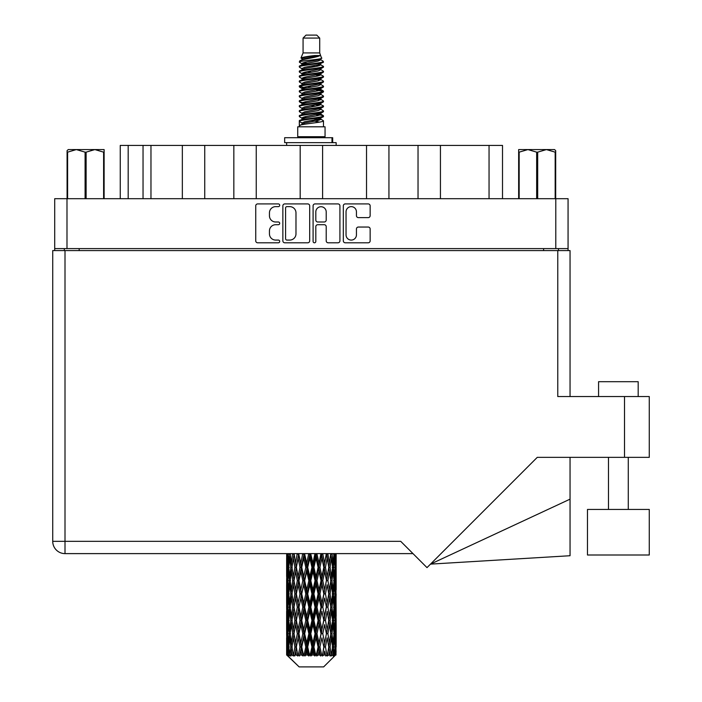 <?xml version="1.0" encoding="UTF-8"?>
<svg xmlns="http://www.w3.org/2000/svg" width="702" height="702" viewBox="0 0 702 702"><rect width="100%" height="100%" fill="white"/><g stroke="black" fill="none" stroke-linecap="round" stroke-linejoin="round"><path stroke-width="1.05" d="M346.042 234.872A5.204 5.204 0 0 0 351.246 240.075A5.204 5.204 0 0 0 356.44 234.872L356.44 228.992A1.948 1.948 0 0 1 358.389 227.044L368.208 227.044A1.948 1.948 0 0 1 370.147 228.992L370.147 240.847A1.948 1.948 0 0 1 368.208 242.795L345.261 242.795A1.948 1.948 0 0 1 343.322 240.847L343.322 205.853A1.948 1.948 0 0 1 345.261 203.913L368.208 203.913A1.948 1.948 0 0 1 370.147 205.853L370.147 215.672A1.948 1.948 0 0 1 368.208 217.62L358.389 217.62A1.948 1.948 0 0 1 356.44 215.672L356.44 211.837A5.204 5.204 0 0 0 351.246 206.634A5.204 5.204 0 0 0 346.042 211.837L346.042 234.872M314.452 242.795A1.36 1.36 0 0 0 315.812 241.435L315.812 226.658A1.948 1.948 0 0 1 317.752 224.71L324.271 224.71A1.948 1.948 0 0 1 326.211 226.658L326.211 240.847A1.948 1.948 0 0 0 328.159 242.795L337.978 242.795A1.948 1.948 0 0 0 339.917 240.847L339.917 205.853A1.948 1.948 0 0 0 337.978 203.913L315.031 203.913A1.948 1.948 0 0 0 313.092 205.853L313.092 241.435A1.36 1.36 0 0 0 314.452 242.795M309.687 240.847L309.687 205.853A1.948 1.948 0 0 0 307.739 203.913L284.801 203.913A1.948 1.948 0 0 0 282.862 205.853L282.862 240.847A1.948 1.948 0 0 0 284.801 242.795L307.739 242.795A1.948 1.948 0 0 0 309.687 240.847M54.703 198.692L54.703 248.605L54.703 198.692L568.067 198.692L568.067 250.588M568.067 198.692L568.067 248.605L54.703 248.605L54.703 250.588M275.667 206.634L278.343 206.634A1.36 1.36 0 0 0 279.703 205.274A1.36 1.36 0 0 0 278.343 203.913L257.687 203.913A1.948 1.948 0 0 0 255.739 205.853L255.739 240.847A1.948 1.948 0 0 0 257.687 242.795L278.343 242.795A1.36 1.36 0 0 0 279.703 241.435A1.36 1.36 0 0 0 278.343 240.075L275.667 240.075A6.221 6.221 0 0 1 269.445 233.854L269.445 230.932A6.221 6.221 0 0 1 275.667 224.71L278.343 224.71A1.36 1.36 0 0 0 279.703 223.35A1.36 1.36 0 0 0 278.343 221.99L275.667 221.99A6.221 6.221 0 0 1 269.445 215.768L269.445 212.855A6.221 6.221 0 0 1 275.667 206.634M366.532 198.692L366.532 145.419L322.595 145.419L322.595 198.692M418.032 198.692L418.032 145.419L388.943 145.419L388.943 198.692M182.345 198.692L182.345 145.419L150.965 145.419L150.965 198.692M233.836 198.692L233.836 145.419L204.747 145.419L204.747 198.692M300.184 198.692L300.184 145.419L256.248 145.419L256.248 198.692M64.312 250.588L64.312 248.605M558.467 248.605L558.467 250.588M120.261 198.692L120.261 145.419L150.965 145.419M489.048 198.692L489.048 145.419L440.435 145.419L440.435 198.692M489.048 145.419L502.509 145.419L502.509 198.692M388.943 145.419L366.532 145.419M440.435 145.419L418.032 145.419M204.747 145.419L182.345 145.419M256.248 145.419L233.836 145.419M322.595 145.419L300.184 145.419M286.942 206.634A1.36 1.36 0 0 0 285.582 207.994L285.582 238.706A1.36 1.36 0 0 0 286.942 240.075L289.759 240.075A6.221 6.221 0 0 0 295.981 233.854L295.981 212.855A6.221 6.221 0 0 0 289.759 206.634L286.942 206.634M326.211 211.934A5.204 5.204 0 0 0 321.016 206.73A5.204 5.204 0 0 0 315.812 211.934L315.812 220.051A1.948 1.948 0 0 0 317.752 221.99L324.271 221.99A1.948 1.948 0 0 0 326.211 220.051L326.211 211.934M598.569 396.551L598.569 381.695L638.179 381.695L638.179 396.551M649.271 509.441L587.477 509.441L587.477 555.001L649.271 555.001L649.271 509.441M557.774 250.588L557.774 396.551L649.271 396.551L649.271 457.353L537.258 457.353L427 567.62L400.71 541.33L65.005 541.33L65.005 250.588L570.05 250.588L570.05 396.551M336.144 571.516L336.144 589.768L336.126 567.374L335.951 576.509L335.591 567.374L335.951 558.257L336.126 567.374L336.144 553.615L412.995 553.615L65.005 553.615A12.276 12.276 0 0 1 52.729 541.33L52.729 250.588L65.005 250.588M52.729 541.33L65.005 541.33L65.005 553.615A12.276 12.276 0 0 1 52.729 541.33A12.276 12.276 0 0 0 65.005 553.615L286.653 553.615L286.706 576.79M570.05 499.157L570.05 555.73L430.502 564.118L570.05 499.157L570.05 457.353M68.243 149.579L67.085 150.667L67.085 152.15L67.085 150.667L68.243 149.579L76.343 149.579L67.603 152.15L67.603 198.692M67.085 198.692L67.085 152.15L67.603 152.15M103.606 198.692L103.606 152.15L94.867 149.579L104.124 149.579L104.124 198.692M103.606 152.15L104.124 152.15M85.091 198.692L85.091 152.15L76.343 149.579L94.867 149.579L86.118 152.15L86.118 198.692M85.091 152.15L86.118 152.15M76.343 149.579L95.507 149.579M303.071 38.075L319.708 38.075L316.734 35.1L306.037 35.1L303.071 38.075L303.071 52.922L300.965 58.012L302.702 59.222M319.708 38.075L319.708 52.922L303.071 52.922M325.052 126.799L297.727 126.799L297.727 136.706L325.052 136.706L325.052 126.799M300.991 136.706L300.991 137.697M321.788 136.706L321.788 137.697M320.007 55.537L304.738 58.608L299.64 61.197C299.5 59.494 316.716 57.652 320.007 55.537L314.829 55.537C307.186 56.406 302.562 57.231 300.965 58.012M299.64 61.197L299.614 62.355L302.702 64.18M319.708 52.922L321.604 58.336L318.032 59.846L304.738 62.32L301.992 63.557L302.378 64.005M321.814 58.012C322.832 59.451 298.885 60.767 299.306 62.013M323.131 61.197L323.473 62.013L322.551 62.013L323.131 61.197L320.402 59.398L320.788 59.846L318.032 61.083L302.378 64.347L299.306 66.339L299.614 67.313L302.378 68.963M318.05 114.303L323.473 115.856C324.219 117.506 298.561 119.156 299.306 120.805L299.306 121.428L301.992 122.973L301.992 123.991M320.077 113.689L320.788 114.312L318.032 115.549L304.738 118.024L299.306 120.805M323.473 115.856L323.166 116.822L318.032 119.261L304.738 121.736L301.992 122.973M323.473 116.479C324.219 118.129 298.561 119.779 299.306 121.428L299.306 126.799M323.473 120.805C324.219 122.455 298.561 124.114 299.306 125.763L304.738 122.973L318.032 120.498L320.788 119.261L320.402 118.814L323.473 120.805L323.473 126.799M322.551 62.013C318.348 63.452 298.569 64.9 299.306 66.339M299.306 66.962C298.561 65.312 324.219 63.663 323.473 62.013L318.032 64.795L304.738 67.269L301.992 68.506L301.992 69.744M318.05 63.557L323.473 66.339C324.219 67.989 298.561 69.647 299.306 71.297L299.614 72.262L302.702 74.079M320.402 64.347L320.788 64.795L318.032 66.032L304.738 68.506L299.306 71.297M323.473 66.339L323.166 67.313L320.402 68.963L304.738 72.218L301.992 73.464L302.378 73.912M323.473 66.962C324.219 68.612 298.561 70.261 299.306 71.911M320.402 69.296L323.473 71.297C324.219 72.947 298.561 74.596 299.306 76.246L299.614 77.211L302.702 79.028M320.788 68.506L320.788 69.744L318.032 70.981L304.738 73.464L299.306 76.246M323.473 71.297L323.166 72.262L320.402 73.912L304.738 77.176L301.992 78.413L302.378 78.861M323.473 71.911C324.219 73.561 298.561 75.211 299.306 76.86M320.788 73.464L320.788 74.702L323.473 76.246C324.219 77.896 298.561 79.545 299.306 81.195L299.614 82.16L302.378 83.81M320.788 74.702L318.032 75.939L304.738 78.413L299.306 81.195M323.473 76.246L323.166 77.211L320.402 78.861L304.738 82.125L301.992 83.362L301.992 84.6M323.473 76.86C324.219 78.51 298.561 80.168 299.306 81.818M320.077 79.028L323.473 81.195C324.219 82.845 298.561 84.494 299.306 86.144L299.614 87.118L302.702 88.935M320.402 79.203L320.788 79.651L318.032 80.888L304.738 83.362L299.306 86.144M323.473 81.195L323.166 82.16L320.402 83.81L304.738 87.074L301.992 88.312L302.378 88.768M323.473 81.818C324.219 83.468 298.561 85.117 299.306 86.767M320.402 84.152L323.473 86.144C324.219 87.794 298.561 89.452 299.306 91.102L299.614 92.067L302.702 93.884M320.788 83.362L320.788 84.6L318.032 85.837L304.738 88.312L299.306 91.102M323.473 86.144L323.166 87.118L320.402 88.768L304.738 92.032L301.992 93.269L302.378 93.717M323.473 86.767C324.219 88.417 298.561 90.067 299.306 91.716M320.077 88.935L323.473 91.102C324.219 92.752 298.561 94.401 299.306 96.051L299.614 97.016L302.378 98.666M320.402 89.101L320.788 89.549L318.032 90.786L304.738 93.269L299.306 96.051M323.473 91.102L323.166 92.067L320.402 93.717L304.738 96.981L301.992 98.219L301.992 99.456M323.473 91.716C324.219 93.366 298.561 95.016 299.306 96.674M320.402 94.05L323.473 96.051C324.219 97.701 298.561 99.351 299.306 101L299.614 101.965L304.729 103.168M320.788 93.269L320.788 94.507L318.032 95.744L304.738 98.219L299.306 101M323.473 96.051L323.166 97.016L320.402 98.666L304.738 101.93L301.992 103.168L302.702 103.791M323.473 96.674C324.219 98.324 298.561 99.974 299.306 101.623M320.077 98.833L323.473 101C324.219 102.65 298.561 104.3 299.306 105.949L299.614 106.923L302.378 108.573M320.402 99.008L320.788 99.456L318.032 100.693L304.738 103.168L299.306 105.949M323.473 101L323.166 101.965L320.402 103.615L304.738 106.879L301.992 108.117L301.992 109.354M323.473 101.623C324.219 103.273 298.561 104.923 299.306 106.572M318.05 103.168L323.473 105.949C324.219 107.608 298.561 109.258 299.306 110.907L299.614 111.872L302.378 113.522M320.402 103.957L320.788 104.405L318.032 105.642L304.738 108.117L299.306 110.907M323.473 105.949L323.166 106.923L320.402 108.573L304.738 111.837L301.992 113.075L301.992 114.312M323.473 106.572C324.219 108.222 298.561 109.872 299.306 111.521M320.402 108.907L323.473 110.907C324.219 112.557 298.561 114.207 299.306 115.856L299.614 116.822L302.702 118.638M320.788 108.117L320.788 109.354L318.032 110.591L304.738 113.075L299.306 115.856M323.473 110.907L323.166 111.872L320.402 113.522L304.738 116.786L301.992 118.024L302.378 118.471M323.473 111.521C324.219 113.171 298.561 114.83 299.306 116.479M303.308 62.706L306.432 63.198M302.308 63.145L304.729 63.557M316.339 65.154L319.471 65.646M303.308 72.613L306.432 73.105M318.05 74.693L320.472 75.105M302.308 73.052L304.729 73.464M316.339 75.053L319.471 75.544M303.308 77.562L306.432 78.054M318.05 79.651L320.472 80.054M302.308 78.001L304.729 78.413M299.552 86.46L306.432 87.961M318.05 89.549L320.472 89.961M302.308 87.908L304.729 88.32M316.339 89.909L323.227 91.409M318.05 99.456L320.472 99.859M303.308 102.316L306.432 102.808M318.05 104.405L320.472 104.817M316.339 104.765L319.471 105.256M316.339 114.663L319.471 115.154M303.308 117.173L306.432 117.664M313.794 118.638L320.472 119.665M302.308 117.611L304.729 118.024M316.339 119.621L319.471 120.112M336.074 650.851L335.916 655.019L335.591 646.99L335.951 637.872L335.986 655.019M336.144 624.604L336.144 642.856L336.126 620.463L335.951 629.571L335.591 620.463L335.951 611.328L336.126 620.463M336.126 593.918L335.951 603.044L335.591 593.918L335.951 584.784L336.144 616.312L336.056 607.177L334.968 607.177M323.64 666.9L335.582 655.019L323.64 666.9L299.14 666.9L286.732 655.019L286.828 651.131L286.951 655.019L288.153 656.01L287.346 655.019L286.969 646.99L287.408 637.872L288.031 646.99L287.346 655.019M294.875 593.918L293.339 603.044L291.944 593.918L293.339 584.784L294.875 593.918L296.235 593.918L295.612 598.069L297.315 607.177L295.612 616.312L294.024 607.177L296.235 593.918L294.024 580.651L295.612 571.516L297.315 580.651L295.612 589.768L294.586 583.967M294.875 620.463L293.339 629.571L291.944 620.463L293.339 611.328L294.875 620.463L296.235 620.463L294.586 630.405L295.612 624.604L297.315 633.722L295.612 642.856L294.024 633.722L296.235 620.463L294.586 610.494M287.162 553.615L286.828 563.232L286.653 554.106M287.188 554.106L288.373 554.106M287.092 564.311L286.828 563.232M286.723 567.374L287.811 567.374M286.653 580.651L286.828 571.516L287.188 580.651L286.828 589.768L286.653 580.651L286.653 607.177L286.828 598.069L287.188 607.177L286.828 616.312L286.653 607.177M286.969 567.374L287.408 558.257L288.031 567.374L287.408 576.509L286.969 567.374M289.189 553.615L288.373 563.232L287.706 553.615M289.242 554.106L290.558 554.106M288.917 565.619L288.373 563.232M287.838 556.484L287.408 558.257M288.031 567.374L289.294 567.374M287.838 578.281L287.408 576.509M287.092 570.428L286.828 571.516M287.188 580.651L288.373 580.651M286.723 593.918L287.811 593.918M287.092 590.856L286.828 589.768M286.969 593.918L287.408 584.784L288.031 593.918L287.408 603.044L286.969 593.918M287.671 580.651L288.373 571.516L289.242 580.651L288.373 589.768L287.671 580.651M288.741 567.374L289.698 558.257L290.803 567.374L289.698 576.509L288.741 567.374M292.611 553.615L291.356 563.232L290.242 553.615M292.69 554.106L294.068 554.106L293.339 558.257L294.875 567.374L293.339 576.509L291.944 567.374L293.339 558.257M290.803 567.374L292.164 567.374L291.356 563.232M290.321 555.3L289.698 558.257M290.321 579.466L289.698 576.509M288.917 569.12L288.373 571.516M289.242 580.651L290.558 580.651M288.917 592.163L288.373 589.768M287.838 583.02L287.408 584.784M288.031 593.918L289.294 593.918M287.092 596.981L286.828 598.069M287.188 607.177L288.373 607.177M287.838 604.817L287.408 603.044M286.706 611.038L286.653 633.722L286.828 624.604L287.188 633.722L286.828 642.856L286.653 633.722M286.723 620.463L287.811 620.463M287.092 617.4L286.828 616.312M287.671 607.177L288.373 598.069L289.242 607.177L288.373 616.312L287.671 607.177M288.741 593.918L289.698 584.784L290.803 593.918L289.698 603.044L288.741 593.918M290.18 580.651L291.356 571.516L292.69 580.651L291.356 589.768L290.18 580.651M297.218 553.615L295.612 563.232L294.103 553.615M297.315 554.106L298.657 554.106L298.561 553.615M302.711 553.615L300.851 563.232L298.596 553.615M294.875 567.374L296.235 567.374L294.586 557.432M296.367 567.374L298.122 558.257L299.973 567.374L298.122 576.509L295.612 563.232M292.69 580.651L294.068 580.651L293.339 576.509M292.164 567.374L291.356 571.516M290.803 593.918L292.164 593.918L291.356 589.768M290.321 581.835L289.698 584.784M290.321 605.993L289.698 603.044M288.917 595.673L288.373 598.069M289.242 607.177L290.558 607.177M286.969 620.463L287.408 611.328L288.031 620.463L287.408 629.571L286.969 620.463M287.838 609.547L287.408 611.328M288.031 620.463L289.294 620.463M288.917 618.708L288.373 616.312M287.092 623.516L286.828 624.604M287.188 633.722L288.373 633.722M287.838 631.352L287.408 629.571M286.706 637.591L286.732 655.019M286.723 646.99L287.811 646.99M287.092 643.945L286.828 642.856M288.741 620.463L289.698 611.328L290.803 620.463L289.698 629.571L288.741 620.463M290.18 607.177L291.356 598.069L292.69 607.177L291.356 616.312L290.18 607.177M298.955 554.106L299.052 553.615M302.816 554.106L304.045 554.106L303.94 553.615M308.748 553.615L306.748 563.232L304.668 554.106L304.01 553.615M299.973 567.374L301.272 567.374L298.657 554.106L298.122 558.257M301.737 567.374L303.738 558.257L305.8 567.374L303.738 576.509L301.737 567.374L301.272 567.374L300.851 563.232M297.315 580.651L298.657 580.651L296.235 567.374L295.612 571.516M298.955 580.651L300.851 571.516L302.816 580.651L300.851 589.768L298.122 576.509M296.367 593.918L295.612 589.768L296.235 593.918L298.657 580.651L298.122 584.784L299.973 593.918L298.122 603.044L296.367 593.918L298.122 584.784M294.068 580.651L293.339 584.784M292.69 607.177L294.068 607.177L293.339 603.044M292.164 593.918L291.356 598.069M290.803 620.463L292.164 620.463L291.356 616.312M290.321 608.371L289.698 611.328M287.671 633.722L288.373 624.604L289.242 633.722L288.373 642.856L287.671 633.722M288.917 622.218L288.373 624.604M289.242 633.722L290.558 633.722M290.321 632.537L289.698 629.571M287.838 636.091L287.408 637.872M288.031 646.99L289.294 646.99M288.917 645.243L288.373 642.856M335.056 655.019L335.916 655.019M287.092 650.052L286.828 651.131M290.18 633.722L291.356 624.604L292.69 633.722L291.356 642.856L290.18 633.722M304.668 554.106L304.782 553.615M287.478 655.019L288.627 656.01L288.048 655.019L288.373 651.131L288.724 655.019L290.119 656.01L288.741 646.99L289.698 637.872L290.803 646.99L289.821 655.019L291.04 656.01L291.356 651.131L291.909 655.019L293.418 656.01L291.944 646.99L293.339 637.872L294.875 646.99L293.524 655.019L294.735 656.01L295.612 651.131L296.323 655.019L297.859 656.01L296.367 646.99L298.122 637.872L299.973 646.99L298.341 655.019L299.473 656.01L300.851 651.131L301.676 655.019L303.141 656.01L303.492 655.019L301.737 646.99L303.738 637.872L305.8 646.99L303.984 655.019L304.958 656.01L305.861 655.019L306.748 651.131L307.643 655.019L308.941 656.01L309.573 655.019L307.704 646.99L309.836 637.872L311.969 646.99L310.091 655.019L310.854 656.01L312.03 655.019L312.943 651.131L313.847 655.019L314.9 656.01L315.777 655.019L313.908 646.99L316.032 637.872L318.111 646.99L316.277 655.019L316.777 656.01L318.173 655.019L319.041 651.131L319.901 655.019L320.63 656.01L321.692 655.019L319.954 646.99L321.928 637.872L323.824 646.99L322.367 656.01L323.876 655.019L324.657 651.131L325.789 656.01L326.965 655.019L325.465 646.99L327.167 637.872L328.755 646.99L327.264 656.01L328.799 655.019L329.44 651.131L330.037 656.01L331.265 655.019L330.089 646.99L331.414 637.872L332.599 646.99L331.16 656.01L332.634 655.019L333.081 651.131L333.117 656.01L334.31 655.019L333.538 646.99L334.406 637.872L335.108 646.99L334.503 655.019L333.819 656.01L335.126 655.019L335.372 651.131L335.582 655.019L335.126 655.019M286.951 655.019L299.14 666.9M333.503 655.019L332.634 655.019M330.045 655.019L328.799 655.019M325.412 655.019L323.876 655.019M322.165 655.019L321.692 655.019M319.901 655.019L318.173 655.019M316.277 655.019L315.777 655.019M313.847 655.019L312.03 655.019M310.091 655.019L309.573 655.019M307.643 655.019L305.861 655.019M303.984 655.019L303.492 655.019M301.676 655.019L300.035 655.019M298.341 655.019L297.902 655.019M296.323 655.019L294.919 655.019M291.909 655.019L290.839 655.019M288.724 655.019L288.048 655.019M308.862 554.106L309.898 554.106L309.784 553.615M314.952 553.615L312.943 563.232L310.802 554.106L309.889 553.615M305.8 567.374L306.932 567.374L304.045 554.106L303.738 558.257M307.704 567.374L309.836 558.257L311.969 567.374L309.836 576.509L307.704 567.374L306.932 567.374L306.748 563.232M302.816 580.651L304.045 580.651L301.272 567.374L300.851 571.516M304.668 580.651L306.748 571.516L308.862 580.651L306.748 589.768L304.668 580.651L304.045 580.651L303.738 576.509M299.973 593.918L301.272 593.918L298.657 580.651L304.15 553.615M301.737 593.918L303.738 584.784L305.8 593.918L303.738 603.044L301.737 593.918L301.272 593.918L300.851 589.768M297.315 607.177L298.657 607.177L296.235 593.918L294.586 603.869M298.955 607.177L300.851 598.069L302.816 607.177L300.851 616.312L298.122 603.044M296.367 620.463L298.122 611.328L299.973 620.463L298.122 629.571L295.612 616.312M294.068 607.177L293.339 611.328M292.69 633.722L294.068 633.722L293.339 629.571M292.164 620.463L291.356 624.604M290.321 634.915L289.698 637.872M290.803 646.99L292.164 646.99L291.356 642.856M288.917 648.745L288.373 651.131M310.802 554.106L310.925 553.615M315.066 554.106L315.839 554.106L315.733 553.615M320.937 553.615L319.041 563.232L316.979 554.106L315.839 554.106L315.865 553.615M311.969 567.374L312.881 567.374L309.898 554.106L309.836 558.257M313.908 567.374L316.032 558.257L318.111 567.374L316.032 576.509L313.908 567.374L312.881 567.374L312.943 563.232M308.862 580.651L309.898 580.651L306.932 567.374L306.748 571.516M310.802 580.651L312.943 571.516L315.066 580.651L312.943 589.768L310.802 580.651L309.898 580.651L309.836 576.509M305.8 593.918L306.932 593.918L304.045 580.651L303.738 584.784M307.704 593.918L309.836 584.784L311.969 593.918L309.836 603.044L307.704 593.918L306.932 593.918L306.748 589.768M302.816 607.177L304.045 607.177L301.272 593.918L300.851 598.069M304.668 607.177L306.748 598.069L308.862 607.177L306.748 616.312L304.668 607.177L304.045 607.177L303.738 603.044M299.973 620.463L301.272 620.463L298.657 607.177L298.122 611.328M301.737 620.463L303.738 611.328L305.8 620.463L303.738 629.571L301.737 620.463L301.272 620.463L300.851 616.312M297.315 633.722L298.657 633.722L296.235 620.463L310.012 553.615M298.955 633.722L300.851 624.604L302.816 633.722L300.851 642.856L298.122 629.571M294.875 646.99L296.235 646.99L294.586 637.047M296.367 646.99L295.612 642.856M294.068 633.722L293.339 637.872M292.164 646.99L291.356 651.131M316.979 554.106L317.093 553.615M321.042 554.106L321.411 553.615M326.316 553.615L324.657 563.232L322.797 554.106L321.507 554.106L321.56 553.615M318.111 567.374L318.734 567.374L315.839 554.106L316.032 558.257M319.954 567.374L321.928 558.257L323.824 567.374L321.928 576.509L319.954 567.374L318.734 567.374L319.041 563.232M315.066 580.651L315.839 580.651L312.881 567.374L312.943 571.516M316.979 580.651L319.041 571.516L321.042 580.651L319.041 589.768L316.979 580.651L315.839 580.651L316.032 576.509M311.969 593.918L312.881 593.918L309.898 580.651L309.836 584.784M313.908 593.918L316.032 584.784L318.111 593.918L316.032 603.044L313.908 593.918L312.881 593.918L312.943 589.768M308.862 607.177L309.898 607.177L306.932 593.918L306.748 598.069M310.802 607.177L312.943 598.069L315.066 607.177L312.943 616.312L310.802 607.177L309.898 607.177L309.836 603.044M305.8 620.463L306.932 620.463L304.045 607.177L303.738 611.328M307.704 620.463L309.836 611.328L311.969 620.463L309.836 629.571L307.704 620.463L306.932 620.463L306.748 616.312M302.816 633.722L304.045 633.722L301.272 620.463L300.851 624.604M304.668 633.722L306.748 624.604L308.862 633.722L306.748 642.856L304.668 633.722L304.045 633.722L303.738 629.571M299.973 646.99L301.272 646.99L298.657 633.722L298.122 637.872M301.737 646.99L301.272 646.99L300.851 642.856M297.859 656.01L296.235 646.99L295.612 651.131M322.797 554.106L322.902 553.615M326.412 554.106L326.456 553.615M323.824 567.374L326.614 553.615L328.755 567.374L327.167 576.509L325.465 567.374L327.167 558.257L328.194 564.057L326.535 554.106L327.992 553.615M325.465 567.374L324.122 567.374L321.507 554.106L321.928 558.257M326.412 580.651L324.657 589.768L322.797 580.651L324.657 571.516L326.535 580.651L324.122 567.374L324.657 563.232M321.042 580.651L321.507 580.651L318.734 567.374L319.041 571.516M322.797 580.651L321.507 580.651L321.928 576.509M318.111 593.918L318.734 593.918L315.839 580.651L316.032 584.784M319.954 593.918L321.928 584.784L323.824 593.918L321.928 603.044L319.954 593.918L318.734 593.918L319.041 589.768M315.066 607.177L315.839 607.177L312.881 593.918L312.943 598.069M316.979 607.177L319.041 598.069L321.042 607.177L319.041 616.312L316.979 607.177L315.839 607.177L316.032 603.044M311.969 620.463L312.881 620.463L309.898 607.177L309.836 611.328M313.908 620.463L316.032 611.328L318.111 620.463L316.032 629.571L313.908 620.463L312.881 620.463L312.943 616.312M308.862 633.722L309.898 633.722L306.932 620.463L306.748 624.604M310.802 633.722L312.943 624.604L315.066 633.722L312.943 642.856L310.802 633.722L309.898 633.722L309.836 629.571M305.8 646.99L306.932 646.99L304.045 633.722L303.738 637.872M307.704 646.99L306.932 646.99L306.748 642.856M303.141 656.01L301.272 646.99L300.851 651.131M330.756 553.615L329.44 563.232L327.904 554.106M330.089 567.374L331.414 558.257L332.599 567.374L331.414 576.509L330.089 567.374L328.712 567.374L329.44 563.232M327.904 580.651L329.44 571.516L330.835 580.651L329.44 589.768L327.904 580.651L326.535 580.651L327.167 576.509M323.824 593.918L321.507 580.651L324.122 567.374L324.657 571.516M325.465 593.918L327.167 584.784L328.755 593.918L327.167 603.044L325.465 593.918L324.122 593.918L324.657 589.768M321.042 607.177L321.507 607.177L318.734 593.918L321.507 580.651L321.928 584.784M322.797 607.177L324.657 598.069L326.412 607.177L324.657 616.312L322.797 607.177L321.507 607.177L321.928 603.044M318.111 620.463L318.734 620.463L315.839 607.177L318.734 593.918L319.041 598.069M319.954 620.463L321.928 611.328L323.824 620.463L321.928 629.571L319.954 620.463L318.734 620.463L319.041 616.312M315.066 633.722L315.839 633.722L312.881 620.463L315.839 607.177L316.032 611.328M316.979 633.722L319.041 624.604L321.042 633.722L319.041 642.856L316.979 633.722L315.839 633.722L316.032 629.571M311.969 646.99L312.881 646.99L309.898 633.722L312.881 620.463L312.943 624.604M313.908 646.99L312.881 646.99L312.943 642.856M308.941 656.01L306.932 646.99L309.898 633.722L309.836 637.872M304.958 656.01L306.932 646.99L306.748 651.131M333.985 553.615L333.081 563.232L332.037 553.615M331.976 554.106L330.616 554.106L331.414 558.257M332.45 566.181L333.081 563.232M331.976 580.651L333.081 571.516L334.029 580.651L333.081 589.768L331.976 580.651L330.616 580.651L331.414 576.509M328.712 567.374L329.44 571.516M328.194 590.593L327.167 584.784M330.089 593.918L331.414 584.784L332.599 593.918L331.414 603.044L330.089 593.918L328.712 593.918L329.44 589.768M326.412 607.177L324.657 598.069M327.904 607.177L329.44 598.069L330.835 607.177L329.44 616.312L327.904 607.177L326.535 607.177L327.167 603.044M323.824 620.463L321.928 611.328M325.465 620.463L327.167 611.328L328.755 620.463L327.167 629.571L325.465 620.463L324.122 620.463L324.657 616.312M321.042 633.722L321.507 633.722L318.734 620.463L319.041 624.604M322.797 633.722L324.657 624.604L326.412 633.722L324.657 642.856L322.797 633.722L321.507 633.722L321.928 629.571M318.111 646.99L318.734 646.99L315.839 633.722L316.032 637.872M319.954 646.99L318.734 646.99L319.041 642.856M314.9 656.01L312.881 646.99L312.943 651.131M333.538 567.374L334.406 558.257L335.108 567.374L334.406 576.509L333.538 567.374L332.213 567.374M335.793 553.615L335.372 563.232L334.784 553.615M334.749 554.106L333.485 554.106M334.942 565.005L335.372 563.232M333.862 555.861L334.406 558.257M333.862 578.896L334.406 576.509M332.45 568.559L333.081 571.516M332.45 592.725L333.081 589.768M330.616 580.651L331.414 584.784M331.976 607.177L333.081 598.069L334.029 607.177L333.081 616.312L331.976 607.177L330.616 607.177L331.414 603.044M328.712 593.918L329.44 598.069M328.194 617.146L327.167 611.328M330.089 620.463L331.414 611.328L332.599 620.463L331.414 629.571L330.089 620.463L328.712 620.463L329.44 616.312M326.412 633.722L324.657 624.604M327.904 633.722L329.44 624.604L330.835 633.722L329.44 642.856L327.904 633.722L326.535 633.722L327.167 629.571M323.824 646.99L321.928 637.872M325.465 646.99L324.122 646.99L324.657 642.856M320.63 656.01L318.734 646.99L319.041 651.131M333.538 593.918L334.406 584.784L335.108 593.918L334.406 603.044L333.538 593.918L332.213 593.918M334.749 580.651L335.372 571.516L335.372 589.768L334.749 580.651L333.485 580.651M336.144 563.232L336.065 553.615M336.056 554.106L334.968 554.106M335.679 557.169L335.951 558.257M335.591 567.374L334.406 567.374M335.679 577.597L335.951 576.509M334.942 569.743L335.372 571.516M334.942 591.54L335.372 589.768M333.862 582.406L334.406 584.784M333.862 605.431L334.406 603.044M332.45 595.103L333.081 598.069M332.45 619.278L333.081 616.312M330.616 607.177L331.414 611.328M331.976 633.722L333.081 624.604L334.029 633.722L333.081 642.856L331.976 633.722L330.616 633.722L331.414 629.571M328.712 620.463L329.44 624.604M328.194 643.681L327.167 637.872M330.089 646.99L328.712 646.99L329.44 642.856M325.789 656.01L324.657 651.131M333.538 620.463L334.406 611.328L335.108 620.463L334.406 629.571L333.538 620.463L332.213 620.463M334.749 607.177L335.372 598.069L335.372 616.312L334.749 607.177L333.485 607.177M336.056 580.651L334.968 580.651M335.679 583.704L335.951 584.784M335.591 593.918L334.406 593.918M335.679 604.132L335.951 603.044M334.942 596.288L335.372 598.069M334.942 618.093L335.372 616.312M333.862 608.932L334.406 611.328M333.862 631.967L334.406 629.571M332.45 621.647L333.081 624.604M332.45 645.805L333.081 642.856M330.616 633.722L331.414 637.872M328.712 646.99L329.44 651.131M334.749 633.722L335.372 624.604L335.372 642.856L334.749 633.722L333.485 633.722M335.679 610.24L335.951 611.328M335.591 620.463L334.406 620.463M335.679 630.659L335.951 629.571M334.942 622.832L335.372 624.604M334.942 644.629L335.372 642.856M333.862 635.477L334.406 637.872M333.538 646.99L332.213 646.99M332.45 648.174L333.081 651.131M336.056 633.722L334.968 633.722M336.126 646.99L336.144 642.856M335.679 636.784L335.951 637.872M335.591 646.99L334.406 646.99M334.942 649.359L335.372 651.131M314.829 55.537L304.738 57.371L301.992 58.608L302.378 59.056M320.472 102.764L320.402 103.615M311.39 120.498L319.471 122.122M307.792 71.604L311.39 72.218M302.378 118.814L301.992 119.261L301.992 118.024M311.39 66.032L314.987 66.655M320.472 87.908L320.788 89.549M311.39 105.642L314.987 106.265M307.792 86.46L311.39 87.074M302.378 103.957L301.992 104.405L301.992 103.168M318.05 118.024L320.402 118.814M327.264 656.01L328.194 650.306M322.367 656.01L328.194 623.78M316.777 656.01L328.194 597.235M310.854 656.01L321.507 607.177L328.194 570.691M299.473 656.01L321.613 553.615M294.735 656.01L301.272 620.463L315.953 553.615M294.586 577.334L298.745 553.615M284.652 142.646L284.652 137.697L332.678 137.697L332.678 142.646L284.652 142.646M336.144 145.419L336.144 142.646L332.678 142.646M286.635 142.646L286.635 145.419M555.694 150.667L554.536 149.579L555.694 150.667L555.694 198.692M555.177 198.692L555.177 152.15L546.428 149.579L554.536 149.579M555.177 152.15L555.694 152.15M536.661 198.692L536.661 152.15L527.913 149.579L546.428 149.579L537.688 152.15L537.688 198.692M536.661 152.15L537.688 152.15M518.655 198.692L518.655 149.579L527.913 149.579L519.164 152.15L519.164 198.692M518.655 152.15L519.164 152.15M525.289 149.579L527.913 149.579M546.428 149.579L547.165 149.579M66.988 198.692L66.988 248.605M555.791 248.605L555.791 198.692M543.611 250.588L543.611 248.605M79.168 248.605L79.168 250.588M128.185 145.419L128.185 198.692M143.041 198.692L143.041 145.419M624.517 457.353L624.517 396.551M331.993 142.646L331.993 137.697M628.281 509.441L628.281 457.353M608.476 509.441L608.476 457.353M286.635 558.257L286.635 576.509M286.635 584.784L286.635 603.044M286.635 611.328L286.635 629.571M286.635 637.872L286.635 655.019M301.992 58.608L301.992 59.846M320.788 63.557L320.788 64.795M301.992 78.413L301.992 79.651M301.992 88.312L301.992 89.549M320.788 103.168L320.788 104.405M320.788 113.075L320.788 114.312M320.402 113.856L323.166 115.505M299.614 101.965L302.378 103.615M320.788 58.608L320.788 59.846M301.992 63.557L301.992 64.795M301.992 73.464L301.992 74.702M320.788 78.413L320.788 79.651M301.992 93.269L301.992 94.507M320.788 98.219L320.788 99.456M320.788 118.024L320.788 119.261"/></g></svg>
